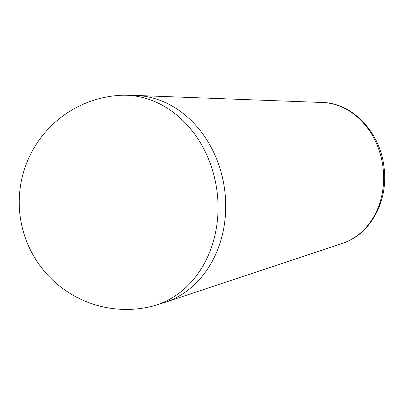 <?xml version="1.0" encoding="UTF-8"?>
<svg xmlns="http://www.w3.org/2000/svg" width="404" height="404" viewBox="0 0 404 404"><rect width="100%" height="100%" fill="white"/><g stroke="black" fill="none" stroke-linecap="round" stroke-linejoin="round"><path stroke-width="0.61" d="M149.561 306.899A107.045 88.744 -98.1 0 0 216.761 189.41A107.045 88.744 -98.1 0 0 119.407 95.379A107.141 107.141 0 0 0 20.2 216.701A107.141 107.141 0 0 0 148.152 307.197A107.141 107.141 0 0 0 149.561 306.899M159.747 303.859A105.611 87.557 -98.1 0 0 165.403 302.227A105.611 87.557 -98.1 0 0 224.457 188.314A105.611 87.557 -98.1 0 0 135.926 95.44A105.611 87.557 -98.1 0 0 130.043 95.45M342.577 243.314C370.63 234.572 388.638 200.495 384.022 167.266C380.401 132.729 352.929 103.03 322.503 102.5A71.917 59.62 81.9 0 1 382.79 165.746A71.917 59.62 81.9 0 1 342.577 243.314L165.403 302.227M322.503 102.5L135.926 95.44"/></g></svg>
